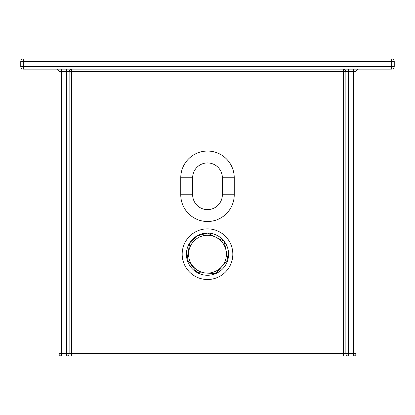<?xml version="1.0" encoding="UTF-8"?>
<svg xmlns="http://www.w3.org/2000/svg" width="415" height="415" viewBox="0 0 415 415"><rect width="100%" height="100%" fill="white"/><g stroke="black" fill="none" stroke-linecap="round" stroke-linejoin="round"><path stroke-width="0.62" d="M56.404 69.134L56.404 69.134A2.547 2.547 0 0 1 58.951 71.681L58.951 353.502A2.547 2.547 0 0 0 61.498 356.049L61.498 353.502L58.951 353.502M394.25 66.587L394.25 61.498L394.25 66.587L391.703 66.587L391.703 69.134A2.547 2.547 0 0 0 394.25 66.587L394.25 61.498A2.547 2.547 0 0 0 391.703 58.951L391.703 61.498L394.25 61.498M61.498 356.049L353.502 356.049A2.547 2.547 0 0 0 356.049 353.502L353.502 353.502L353.502 356.049M222.357 177.791L222.357 194.765A14.857 14.857 0 0 1 207.5 209.622A14.857 14.857 0 0 1 192.643 194.765L192.643 177.791A14.857 14.857 0 0 1 207.5 162.934A14.857 14.857 0 0 1 222.357 177.791L234.242 177.791A26.742 26.742 0 0 0 207.5 151.05A26.742 26.742 0 0 0 180.758 177.791L180.758 194.765A26.742 26.742 0 0 0 207.5 221.506A26.742 26.742 0 0 0 234.242 194.765L234.242 177.791M358.596 69.134A2.547 2.547 0 0 0 356.049 71.681L356.049 353.502M348.413 356.049A2.547 2.547 0 0 1 345.866 353.502L343.319 353.502L343.319 69.134A2.547 2.547 0 0 1 345.866 71.681L345.866 353.502L348.413 353.502L348.413 356.049L343.319 356.049L343.319 353.502L71.681 353.502L71.681 69.134A2.547 2.547 0 0 0 69.134 71.681L353.502 71.681L353.502 69.134M23.297 69.134L23.297 66.587L20.75 66.587A2.547 2.547 0 0 0 23.297 69.134L391.703 69.134M69.134 353.502L71.681 353.502L71.681 356.049L66.587 356.049A2.547 2.547 0 0 0 69.134 353.502A2.547 2.547 0 0 1 66.587 356.049L66.587 353.502L69.134 353.502L69.134 71.681L66.587 71.681L66.587 69.134M23.297 61.498L23.297 58.951A2.547 2.547 0 0 0 20.75 61.498L391.703 61.498L391.703 66.587L23.297 66.587L23.297 61.498M20.75 61.498L20.75 66.587M391.703 58.951L23.297 58.951M234.242 194.765L222.357 194.765M192.643 194.765L180.758 194.765M192.643 177.791L180.758 177.791M207.5 228.857A25.331 25.331 0 0 0 185.567 266.85A25.331 25.331 0 0 0 229.433 266.85A25.331 25.331 0 0 0 207.5 228.857M348.413 69.134L348.413 353.502L353.502 353.502L353.502 71.681L356.049 71.681M61.498 69.134L61.498 71.681L66.587 71.681L66.587 353.502L61.498 353.502L61.498 71.681L58.951 71.681M207.5 235.279A18.908 18.908 0 0 1 226.408 254.188A18.908 18.908 0 0 1 207.5 273.096A18.908 18.908 0 0 1 188.592 254.188A18.908 18.908 0 0 1 207.5 235.279M207.5 233.1A21.087 21.087 0 0 1 225.76 264.728A21.087 21.087 0 0 1 189.24 264.728A21.087 21.087 0 0 1 207.5 233.1L224.162 241.265L227.923 259.432L215.873 273.537L197.343 272.665L187.077 259.432L189.697 242.889L196.767 236.042L207.5 233.106"/></g></svg>
